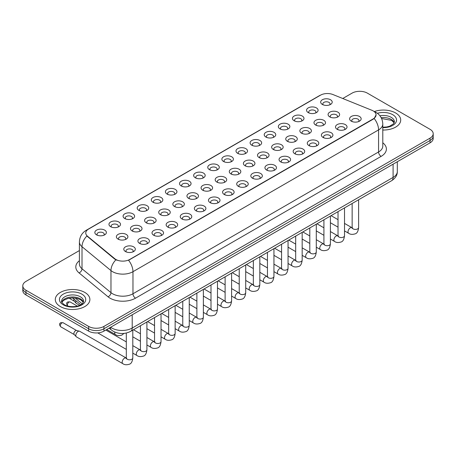 <?xml version="1.0" encoding="UTF-8"?>
<svg xmlns="http://www.w3.org/2000/svg" width="456" height="456" viewBox="0 0 456 456"><rect width="100%" height="100%" fill="white"/><g stroke="black" fill="none" stroke-linecap="round" stroke-linejoin="round"><path stroke-width="0.68" d="M308.25 112.603L308.25 112.603A5.763 3.329 180 0 1 308.256 107.895A5.763 3.329 180 0 1 316.407 107.895A5.763 3.329 180 0 1 316.407 112.603A5.763 3.329 180 0 1 308.25 112.603M315.461 113.048A3.602 2.08 0 0 0 315.934 112.016A3.602 2.08 0 0 0 314.879 110.546A3.602 2.08 0 0 0 310.952 110.095A3.602 2.08 0 0 0 308.729 112.016A3.602 2.08 0 0 0 309.197 113.048M294.137 120.754L294.137 120.754A5.763 3.329 180 0 1 294.137 116.046A5.763 3.329 180 0 1 302.294 116.046A5.763 3.329 180 0 1 302.294 120.754A5.763 3.329 180 0 1 294.137 120.754M301.348 121.193A3.602 2.08 0 0 0 301.821 120.167A3.602 2.08 0 0 0 300.76 118.697A3.602 2.08 0 0 0 296.839 118.241A3.602 2.08 0 0 0 294.61 120.167A3.602 2.08 0 0 0 295.083 121.193M280.024 128.9L280.024 128.9A5.763 3.329 180 0 1 280.024 124.197A5.763 3.329 180 0 1 288.175 124.197A5.763 3.329 180 0 1 288.175 128.9A5.763 3.329 180 0 1 280.024 128.9M287.229 129.344A3.602 2.08 0 0 0 287.702 128.313A3.602 2.08 0 0 0 286.647 126.842A3.602 2.08 0 0 0 282.72 126.392A3.602 2.08 0 0 0 280.497 128.313A3.602 2.08 0 0 0 280.97 129.344M265.911 137.051L265.911 137.051A5.763 3.329 180 0 1 265.911 132.343A5.763 3.329 180 0 1 274.062 132.343A5.763 3.329 180 0 1 274.062 137.051A5.763 3.329 180 0 1 265.911 137.051M273.115 137.495A3.602 2.08 0 0 0 273.589 136.464A3.602 2.08 0 0 0 272.534 134.993A3.602 2.08 0 0 0 268.607 134.543A3.602 2.08 0 0 0 266.384 136.464A3.602 2.08 0 0 0 266.857 137.495M251.797 145.202L251.797 145.202A5.763 3.329 180 0 1 251.797 140.494A5.763 3.329 180 0 1 259.948 140.494A5.763 3.329 180 0 1 259.948 145.202A5.763 3.329 180 0 1 251.797 145.202M259.002 145.641A3.602 2.08 0 0 0 259.475 144.609A3.602 2.08 0 0 0 258.421 143.138A3.602 2.08 0 0 0 254.494 142.688A3.602 2.08 0 0 0 252.271 144.609A3.602 2.08 0 0 0 252.744 145.641M237.679 153.347L237.679 153.347A5.763 3.329 180 0 1 237.679 148.645A5.763 3.329 180 0 1 245.835 148.645A5.763 3.329 180 0 1 245.835 153.347A5.763 3.329 180 0 1 237.679 153.347M244.889 153.792A3.602 2.08 0 0 0 245.362 152.76A3.602 2.08 0 0 0 244.308 151.289A3.602 2.08 0 0 0 240.38 150.839A3.602 2.08 0 0 0 238.157 152.76A3.602 2.08 0 0 0 238.625 153.792M223.565 161.498L223.565 161.498A5.763 3.329 180 0 1 223.565 156.79A5.763 3.329 180 0 1 231.722 156.79A5.763 3.329 180 0 1 231.722 161.498A5.763 3.329 180 0 1 223.565 161.498M230.776 161.937A3.602 2.08 0 0 0 231.249 160.911A3.602 2.08 0 0 0 230.189 159.44A3.602 2.08 0 0 0 226.267 158.99A3.602 2.08 0 0 0 224.038 160.911A3.602 2.08 0 0 0 224.512 161.937M209.452 169.649L209.452 169.649A5.763 3.329 180 0 1 209.452 164.941A5.763 3.329 180 0 1 217.603 164.941A5.763 3.329 180 0 1 217.603 169.649A5.763 3.329 180 0 1 209.452 169.649M216.657 170.088A3.602 2.08 0 0 0 217.13 169.056A3.602 2.08 0 0 0 216.076 167.586A3.602 2.08 0 0 0 212.148 167.135A3.602 2.08 0 0 0 209.925 169.056A3.602 2.08 0 0 0 210.398 170.088M195.339 177.794L195.339 177.794A5.763 3.329 180 0 1 195.339 173.086A5.763 3.329 180 0 1 203.49 173.086A5.763 3.329 180 0 1 203.49 177.794A5.763 3.329 180 0 1 195.339 177.794M202.544 178.239A3.602 2.08 0 0 0 203.017 177.207A3.602 2.08 0 0 0 201.962 175.737A3.602 2.08 0 0 0 198.035 175.286A3.602 2.08 0 0 0 195.812 177.207A3.602 2.08 0 0 0 196.285 178.239M181.226 185.945L181.226 185.945A5.763 3.329 180 0 1 181.226 181.237A5.763 3.329 180 0 1 189.377 181.237A5.763 3.329 180 0 1 189.377 185.945A5.763 3.329 180 0 1 181.226 185.945M188.431 186.384A3.602 2.08 0 0 0 188.904 185.358A3.602 2.08 0 0 0 187.849 183.888A3.602 2.08 0 0 0 183.922 183.432A3.602 2.08 0 0 0 181.699 185.358A3.602 2.08 0 0 0 182.172 186.384M167.107 194.091L167.107 194.091A5.763 3.329 180 0 1 167.107 189.388A5.763 3.329 180 0 1 175.264 189.388A5.763 3.329 180 0 1 175.264 194.091A5.763 3.329 180 0 1 167.107 194.091M174.317 194.535A3.602 2.08 0 0 0 174.79 193.504A3.602 2.08 0 0 0 173.736 192.033A3.602 2.08 0 0 0 169.809 191.583A3.602 2.08 0 0 0 167.586 193.504A3.602 2.08 0 0 0 168.053 194.535M152.994 202.242L152.994 202.242A5.763 3.329 180 0 1 152.994 197.534A5.763 3.329 180 0 1 161.15 197.534A5.763 3.329 180 0 1 161.15 202.242A5.763 3.329 180 0 1 152.994 202.242M160.204 202.681A3.602 2.08 0 0 0 160.677 201.655A3.602 2.08 0 0 0 159.617 200.184A3.602 2.08 0 0 0 155.695 199.734A3.602 2.08 0 0 0 153.467 201.655A3.602 2.08 0 0 0 153.94 202.681M138.88 210.393L138.88 210.393A5.763 3.329 180 0 1 138.88 205.684A5.763 3.329 180 0 1 147.031 205.684A5.763 3.329 180 0 1 147.031 210.393A5.763 3.329 180 0 1 138.88 210.393M146.085 210.832A3.602 2.08 0 0 0 146.558 209.8A3.602 2.08 0 0 0 145.504 208.329A3.602 2.08 0 0 0 141.577 207.879A3.602 2.08 0 0 0 139.354 209.8A3.602 2.08 0 0 0 139.827 210.832M124.767 218.538L124.767 218.538A5.763 3.329 180 0 1 124.767 213.835A5.763 3.329 180 0 1 132.918 213.835A5.763 3.329 180 0 1 132.918 218.538A5.763 3.329 180 0 1 124.767 218.538M131.972 218.983A3.602 2.08 0 0 0 132.445 217.951A3.602 2.08 0 0 0 131.391 216.48A3.602 2.08 0 0 0 127.463 216.03A3.602 2.08 0 0 0 125.24 217.951A3.602 2.08 0 0 0 125.713 218.983M110.654 226.689L110.654 226.689A5.763 3.329 180 0 1 110.654 221.981A5.763 3.329 180 0 1 118.805 221.981A5.763 3.329 180 0 1 118.805 226.689A5.763 3.329 180 0 1 110.654 226.689M117.859 227.128A3.602 2.08 0 0 0 118.332 226.102A3.602 2.08 0 0 0 117.277 224.631A3.602 2.08 0 0 0 113.35 224.181A3.602 2.08 0 0 0 111.127 226.102A3.602 2.08 0 0 0 111.6 227.128M96.535 234.84L96.535 234.84A5.763 3.329 180 0 1 96.535 230.132A5.763 3.329 180 0 1 104.692 230.132A5.763 3.329 180 0 1 104.692 234.84A5.763 3.329 180 0 1 96.535 234.84M103.746 235.279A3.602 2.08 0 0 0 104.219 234.247A3.602 2.08 0 0 0 103.164 232.777A3.602 2.08 0 0 0 99.237 232.326A3.602 2.08 0 0 0 97.008 234.247A3.602 2.08 0 0 0 97.481 235.279M322.369 104.458L322.369 104.458A5.763 3.329 180 0 1 322.369 99.75A5.763 3.329 180 0 1 330.52 99.75A5.763 3.329 180 0 1 330.52 104.458A5.763 3.329 180 0 1 322.369 104.458M329.574 104.897A3.602 2.08 0 0 0 330.047 103.865A3.602 2.08 0 0 0 328.993 102.395A3.602 2.08 0 0 0 325.065 101.944A3.602 2.08 0 0 0 322.842 103.865A3.602 2.08 0 0 0 323.315 104.897M315.666 125.035L315.666 125.035A5.763 3.329 180 0 1 315.666 120.327A5.763 3.329 180 0 1 323.817 120.327A5.763 3.329 180 0 1 323.817 125.035A5.763 3.329 180 0 1 315.666 125.035M322.877 125.474A3.602 2.08 0 0 0 323.344 124.448A3.602 2.08 0 0 0 322.289 122.977A3.602 2.08 0 0 0 318.362 122.521A3.602 2.08 0 0 0 316.139 124.448A3.602 2.08 0 0 0 316.612 125.474M301.553 133.18L301.553 133.18A5.763 3.329 180 0 1 301.553 128.478A5.763 3.329 180 0 1 309.704 128.478A5.763 3.329 180 0 1 309.704 133.18A5.763 3.329 180 0 1 301.553 133.18M308.758 133.625A3.602 2.08 0 0 0 309.231 132.593A3.602 2.08 0 0 0 308.176 131.123A3.602 2.08 0 0 0 304.249 130.672A3.602 2.08 0 0 0 302.026 132.593A3.602 2.08 0 0 0 302.499 133.625M287.44 141.331L287.44 141.331A5.763 3.329 180 0 1 287.44 136.623A5.763 3.329 180 0 1 295.591 136.623A5.763 3.329 180 0 1 295.591 141.331A5.763 3.329 180 0 1 287.44 141.331M294.644 141.77A3.602 2.08 0 0 0 295.117 140.744A3.602 2.08 0 0 0 294.063 139.274A3.602 2.08 0 0 0 290.136 138.823A3.602 2.08 0 0 0 287.913 140.744A3.602 2.08 0 0 0 288.386 141.77M273.326 149.482L273.326 149.482A5.763 3.329 180 0 1 273.326 144.774A5.763 3.329 180 0 1 281.477 144.774A5.763 3.329 180 0 1 281.477 149.482A5.763 3.329 180 0 1 273.326 149.482M280.531 149.921A3.602 2.08 0 0 0 281.004 148.89A3.602 2.08 0 0 0 279.95 147.419A3.602 2.08 0 0 0 276.022 146.969A3.602 2.08 0 0 0 273.799 148.89A3.602 2.08 0 0 0 274.267 149.921M259.207 157.628L259.207 157.628A5.763 3.329 180 0 1 259.207 152.92A5.763 3.329 180 0 1 267.364 152.925A5.763 3.329 180 0 1 267.364 157.628A5.763 3.329 180 0 1 259.207 157.628M266.418 158.072A3.602 2.08 0 0 0 266.891 157.041A3.602 2.08 0 0 0 265.831 155.57A3.602 2.08 0 0 0 261.909 155.12A3.602 2.08 0 0 0 259.681 157.041A3.602 2.08 0 0 0 260.154 158.072M245.094 165.779L245.094 165.779A5.763 3.329 180 0 1 245.094 161.071A5.763 3.329 180 0 1 253.245 161.071A5.763 3.329 180 0 1 253.245 165.779A5.763 3.329 180 0 1 245.094 165.779M252.305 166.218A3.602 2.08 0 0 0 252.772 165.192A3.602 2.08 0 0 0 251.718 163.721A3.602 2.08 0 0 0 247.79 163.271A3.602 2.08 0 0 0 245.567 165.192A3.602 2.08 0 0 0 246.04 166.218M230.981 173.93L230.981 173.93A5.763 3.329 180 0 1 230.981 169.222A5.763 3.329 180 0 1 239.132 169.222A5.763 3.329 180 0 1 239.132 173.93A5.763 3.329 180 0 1 230.981 173.93M238.186 174.369A3.602 2.08 0 0 0 238.659 173.337A3.602 2.08 0 0 0 237.605 171.866A3.602 2.08 0 0 0 233.677 171.416A3.602 2.08 0 0 0 231.454 173.337A3.602 2.08 0 0 0 231.927 174.369M216.868 182.075L216.868 182.075A5.763 3.329 180 0 1 216.868 177.367A5.763 3.329 180 0 1 225.019 177.367A5.763 3.329 180 0 1 225.019 182.075A5.763 3.329 180 0 1 216.868 182.075M224.073 182.52A3.602 2.08 0 0 0 224.546 181.488A3.602 2.08 0 0 0 223.491 180.017A3.602 2.08 0 0 0 219.564 179.567A3.602 2.08 0 0 0 217.341 181.488A3.602 2.08 0 0 0 217.814 182.52M202.755 190.226L202.755 190.226A5.763 3.329 180 0 1 202.755 185.518A5.763 3.329 180 0 1 210.906 185.518A5.763 3.329 180 0 1 210.906 190.226A5.763 3.329 180 0 1 202.755 190.226M209.959 190.665A3.602 2.08 0 0 0 210.433 189.639A3.602 2.08 0 0 0 209.378 188.163A3.602 2.08 0 0 0 205.451 187.712A3.602 2.08 0 0 0 203.228 189.639A3.602 2.08 0 0 0 203.695 190.665M188.636 198.371L188.636 198.371A5.763 3.329 180 0 1 188.636 193.669A5.763 3.329 180 0 1 196.792 193.669A5.763 3.329 180 0 1 196.792 198.371A5.763 3.329 180 0 1 188.636 198.371M195.846 198.816A3.602 2.08 0 0 0 196.319 197.784A3.602 2.08 0 0 0 195.259 196.314A3.602 2.08 0 0 0 191.338 195.863A3.602 2.08 0 0 0 189.109 197.784A3.602 2.08 0 0 0 189.582 198.816M174.523 206.522L174.523 206.522A5.763 3.329 180 0 1 174.523 201.814A5.763 3.329 180 0 1 182.674 201.814A5.763 3.329 180 0 1 182.674 206.522A5.763 3.329 180 0 1 174.523 206.522M181.733 206.961A3.602 2.08 0 0 0 182.2 205.935A3.602 2.08 0 0 0 181.146 204.465A3.602 2.08 0 0 0 177.219 204.014A3.602 2.08 0 0 0 174.996 205.935A3.602 2.08 0 0 0 175.469 206.961M160.409 214.673L160.409 214.673A5.763 3.329 180 0 1 160.409 209.965A5.763 3.329 180 0 1 168.56 209.965A5.763 3.329 180 0 1 168.56 214.673A5.763 3.329 180 0 1 160.409 214.673M167.614 215.112A3.602 2.08 0 0 0 168.087 214.081A3.602 2.08 0 0 0 167.033 212.61A3.602 2.08 0 0 0 163.105 212.16A3.602 2.08 0 0 0 160.882 214.081A3.602 2.08 0 0 0 161.356 215.112M146.296 222.819L146.296 222.819A5.763 3.329 180 0 1 146.296 218.11A5.763 3.329 180 0 1 154.447 218.11A5.763 3.329 180 0 1 154.447 222.819A5.763 3.329 180 0 1 146.296 222.819M153.501 223.263A3.602 2.08 0 0 0 153.974 222.232A3.602 2.08 0 0 0 152.92 220.761A3.602 2.08 0 0 0 148.992 220.311A3.602 2.08 0 0 0 146.769 222.232A3.602 2.08 0 0 0 147.242 223.263M132.183 230.97L132.183 230.97A5.763 3.329 180 0 1 132.183 226.261A5.763 3.329 180 0 1 140.334 226.261A5.763 3.329 180 0 1 140.334 230.97A5.763 3.329 180 0 1 132.183 230.97M139.388 231.409A3.602 2.08 0 0 0 139.861 230.383A3.602 2.08 0 0 0 138.806 228.912A3.602 2.08 0 0 0 134.879 228.462A3.602 2.08 0 0 0 132.656 230.383A3.602 2.08 0 0 0 133.124 231.409M118.064 239.121L118.064 239.121A5.763 3.329 180 0 1 118.064 234.412A5.763 3.329 180 0 1 126.221 234.412A5.763 3.329 180 0 1 126.221 239.121A5.763 3.329 180 0 1 118.064 239.121M125.275 239.56A3.602 2.08 0 0 0 125.748 238.528A3.602 2.08 0 0 0 124.687 237.057A3.602 2.08 0 0 0 120.766 236.607A3.602 2.08 0 0 0 118.537 238.528A3.602 2.08 0 0 0 119.01 239.56M329.779 116.884L329.779 116.884A5.763 3.329 180 0 1 329.779 112.176A5.763 3.329 180 0 1 337.936 112.176A5.763 3.329 180 0 1 337.936 116.884A5.763 3.329 180 0 1 329.779 116.884M336.99 117.329A3.602 2.08 0 0 0 337.463 116.297A3.602 2.08 0 0 0 336.403 114.826A3.602 2.08 0 0 0 332.481 114.376A3.602 2.08 0 0 0 330.252 116.297A3.602 2.08 0 0 0 330.725 117.329M337.195 129.316L337.195 129.316A5.763 3.329 180 0 1 337.195 124.608A5.763 3.329 180 0 1 345.346 124.608A5.763 3.329 180 0 1 345.346 129.316A5.763 3.329 180 0 1 337.195 129.316M344.4 129.755A3.602 2.08 0 0 0 344.873 128.729A3.602 2.08 0 0 0 343.818 127.252A3.602 2.08 0 0 0 339.891 126.802A3.602 2.08 0 0 0 337.668 128.729A3.602 2.08 0 0 0 338.141 129.755M323.082 137.461L323.082 137.461A5.763 3.329 180 0 1 323.082 132.759A5.763 3.329 180 0 1 331.233 132.759A5.763 3.329 180 0 1 331.233 137.461A5.763 3.329 180 0 1 323.082 137.461M330.286 137.906A3.602 2.08 0 0 0 330.76 136.874A3.602 2.08 0 0 0 329.705 135.404A3.602 2.08 0 0 0 325.778 134.953A3.602 2.08 0 0 0 323.555 136.874A3.602 2.08 0 0 0 324.028 137.906M308.968 145.612L308.968 145.612A5.763 3.329 180 0 1 308.968 140.904A5.763 3.329 180 0 1 317.119 140.904A5.763 3.329 180 0 1 317.119 145.612A5.763 3.329 180 0 1 308.968 145.612M316.173 146.051A3.602 2.08 0 0 0 316.646 145.025A3.602 2.08 0 0 0 315.592 143.554A3.602 2.08 0 0 0 311.665 143.104A3.602 2.08 0 0 0 309.442 145.025A3.602 2.08 0 0 0 309.915 146.051M294.85 153.763L294.85 153.763A5.763 3.329 180 0 1 294.85 149.055A5.763 3.329 180 0 1 303.006 149.055A5.763 3.329 180 0 1 303.006 153.763A5.763 3.329 180 0 1 294.85 153.763M302.06 154.202A3.602 2.08 0 0 0 302.533 153.17A3.602 2.08 0 0 0 301.479 151.7A3.602 2.08 0 0 0 297.551 151.25A3.602 2.08 0 0 0 295.323 153.17A3.602 2.08 0 0 0 295.796 154.202M280.736 161.909L280.736 161.909A5.763 3.329 180 0 1 280.736 157.2A5.763 3.329 180 0 1 288.893 157.2A5.763 3.329 180 0 1 288.893 161.909A5.763 3.329 180 0 1 280.736 161.909M287.947 162.353A3.602 2.08 0 0 0 288.414 161.321A3.602 2.08 0 0 0 287.36 159.851A3.602 2.08 0 0 0 283.432 159.4A3.602 2.08 0 0 0 281.209 161.321A3.602 2.08 0 0 0 281.683 162.353M266.623 170.059L266.623 170.059A5.763 3.329 180 0 1 266.623 165.351A5.763 3.329 180 0 1 274.774 165.351A5.763 3.329 180 0 1 274.774 170.059A5.763 3.329 180 0 1 266.623 170.059M273.828 170.498A3.602 2.08 0 0 0 274.301 169.472A3.602 2.08 0 0 0 273.247 168.002A3.602 2.08 0 0 0 269.319 167.546A3.602 2.08 0 0 0 267.096 169.472A3.602 2.08 0 0 0 267.569 170.498M252.51 178.205L252.51 178.205A5.763 3.329 180 0 1 252.51 173.502A5.763 3.329 180 0 1 260.661 173.502A5.763 3.329 180 0 1 260.661 178.205A5.763 3.329 180 0 1 252.51 178.205M259.715 178.649A3.602 2.08 0 0 0 260.188 177.618A3.602 2.08 0 0 0 259.133 176.147A3.602 2.08 0 0 0 255.206 175.697A3.602 2.08 0 0 0 252.983 177.618A3.602 2.08 0 0 0 253.456 178.649M238.397 186.356L238.397 186.356A5.763 3.329 180 0 1 238.397 181.648A5.763 3.329 180 0 1 246.548 181.648A5.763 3.329 180 0 1 246.548 186.356A5.763 3.329 180 0 1 238.397 186.356M245.602 186.8A3.602 2.08 0 0 0 246.075 185.769A3.602 2.08 0 0 0 245.02 184.298A3.602 2.08 0 0 0 241.093 183.848A3.602 2.08 0 0 0 238.87 185.769A3.602 2.08 0 0 0 239.343 186.8M224.278 194.507L224.278 194.507A5.763 3.329 180 0 1 224.278 189.799A5.763 3.329 180 0 1 232.435 189.799A5.763 3.329 180 0 1 232.435 194.507A5.763 3.329 180 0 1 224.278 194.507M231.488 194.946A3.602 2.08 0 0 0 231.961 193.914A3.602 2.08 0 0 0 230.907 192.443A3.602 2.08 0 0 0 226.98 191.993A3.602 2.08 0 0 0 224.751 193.914A3.602 2.08 0 0 0 225.224 194.946M210.165 202.652L210.165 202.652A5.763 3.329 180 0 1 210.165 197.95A5.763 3.329 180 0 1 218.321 197.95A5.763 3.329 180 0 1 218.321 202.652A5.763 3.329 180 0 1 210.165 202.652M217.375 203.097A3.602 2.08 0 0 0 217.843 202.065A3.602 2.08 0 0 0 216.788 200.594A3.602 2.08 0 0 0 212.861 200.144A3.602 2.08 0 0 0 210.638 202.065A3.602 2.08 0 0 0 211.111 203.097M196.051 210.803L196.051 210.803A5.763 3.329 180 0 1 196.051 206.095A5.763 3.329 180 0 1 204.202 206.095A5.763 3.329 180 0 1 204.202 210.803A5.763 3.329 180 0 1 196.051 210.803M203.256 211.242A3.602 2.08 0 0 0 203.729 210.216A3.602 2.08 0 0 0 202.675 208.745A3.602 2.08 0 0 0 198.748 208.295A3.602 2.08 0 0 0 196.525 210.216A3.602 2.08 0 0 0 196.998 211.242M181.938 218.954L181.938 218.954A5.763 3.329 180 0 1 181.938 214.246A5.763 3.329 180 0 1 190.089 214.246A5.763 3.329 180 0 1 190.089 218.954A5.763 3.329 180 0 1 181.938 218.954M189.143 219.393A3.602 2.08 0 0 0 189.616 218.361A3.602 2.08 0 0 0 188.562 216.891A3.602 2.08 0 0 0 184.634 216.44A3.602 2.08 0 0 0 182.411 218.361A3.602 2.08 0 0 0 182.885 219.393M167.825 227.099L167.825 227.099A5.763 3.329 180 0 1 167.825 222.391A5.763 3.329 180 0 1 175.976 222.391A5.763 3.329 180 0 1 175.976 227.099A5.763 3.329 180 0 1 167.825 227.099M175.03 227.544A3.602 2.08 0 0 0 175.503 226.512A3.602 2.08 0 0 0 174.448 225.042A3.602 2.08 0 0 0 170.521 224.591A3.602 2.08 0 0 0 168.298 226.512A3.602 2.08 0 0 0 168.771 227.544M153.706 235.25L153.706 235.25A5.763 3.329 180 0 1 153.706 230.542A5.763 3.329 180 0 1 161.863 230.542A5.763 3.329 180 0 1 161.863 235.25A5.763 3.329 180 0 1 153.706 235.25M160.917 235.689A3.602 2.08 0 0 0 161.39 234.663A3.602 2.08 0 0 0 160.335 233.193A3.602 2.08 0 0 0 156.408 232.737A3.602 2.08 0 0 0 154.179 234.663A3.602 2.08 0 0 0 154.652 235.689M139.593 243.396L139.593 243.396A5.763 3.329 180 0 1 139.593 238.693A5.763 3.329 180 0 1 147.75 238.693A5.763 3.329 180 0 1 147.75 243.396A5.763 3.329 180 0 1 139.593 243.396M146.803 243.84A3.602 2.08 0 0 0 147.271 242.809A3.602 2.08 0 0 0 146.216 241.338A3.602 2.08 0 0 0 142.289 240.888A3.602 2.08 0 0 0 140.066 242.809A3.602 2.08 0 0 0 140.539 243.84M125.48 251.547L125.48 251.547A5.763 3.329 180 0 1 125.48 246.838A5.763 3.329 180 0 1 133.631 246.838A5.763 3.329 180 0 1 133.631 251.547A5.763 3.329 180 0 1 125.48 251.547M132.685 251.986A3.602 2.08 0 0 0 133.158 250.96A3.602 2.08 0 0 0 132.103 249.489A3.602 2.08 0 0 0 128.176 249.039A3.602 2.08 0 0 0 125.953 250.96A3.602 2.08 0 0 0 126.426 251.986M351.308 121.165L351.308 121.165A5.763 3.329 180 0 1 351.308 116.457A5.763 3.329 180 0 1 359.465 116.457A5.763 3.329 180 0 1 359.465 121.165A5.763 3.329 180 0 1 351.308 121.165M358.519 121.609A3.602 2.08 0 0 0 358.992 120.578A3.602 2.08 0 0 0 357.931 119.107A3.602 2.08 0 0 0 354.01 118.657A3.602 2.08 0 0 0 351.781 120.578A3.602 2.08 0 0 0 352.254 121.609M371.919 110.301A9.73 5.614 180 0 1 373.219 110.928A9.73 5.614 180 0 1 376.069 114.901A9.73 5.614 180 0 1 373.219 118.873L129.658 259.492A9.73 5.614 180 0 1 114.809 258.74L87.529 236.248A9.73 5.614 180 0 1 85.768 233.027A9.73 5.614 180 0 1 88.618 229.054L320.5 95.179A9.73 5.614 180 0 1 332.96 94.546L371.919 110.301M395.643 112.985A17.294 9.986 0 0 0 374.325 111.555A17.294 9.986 0 0 1 395.643 112.985A17.294 9.986 0 0 1 400.704 120.048A17.294 9.986 0 0 0 395.643 112.985M84.816 292.438A17.294 9.986 0 0 0 65.972 290.272A17.294 9.986 0 0 0 55.296 299.501A17.294 9.986 0 0 0 60.357 306.557A17.294 9.986 0 0 0 79.207 308.723A17.294 9.986 0 0 0 89.883 299.501A17.294 9.986 0 0 0 84.816 292.438A17.294 9.986 0 0 0 65.972 290.272A17.294 9.986 0 0 0 55.296 299.501A17.294 9.986 0 0 0 60.357 306.557A17.294 9.986 0 0 0 79.207 308.723A17.294 9.986 0 0 0 89.883 299.501A17.294 9.986 0 0 0 84.816 292.438M376.069 114.901L374.165 118.474L373.219 119.158L128.564 260.273A12.608 7.279 60 0 1 132.97 271.696A14.41 8.322 180 0 1 112.586 271.696A14.41 8.322 180 0 1 110.973 270.59L82.012 246.707A14.41 8.322 180 0 1 79.407 241.936L79.407 264.001A14.41 8.322 0 0 0 82.012 268.772L110.973 292.649A14.41 8.322 0 0 0 112.586 293.761A14.41 8.322 0 0 0 132.97 293.761L378.571 151.968A14.41 8.322 0 0 0 382.789 146.085L382.789 124.021A14.41 8.322 180 0 1 378.571 129.903A12.608 7.279 -120 0 0 374.165 118.474M79.407 250.555L25.963 281.409A10.807 6.241 0 0 0 22.8 285.821L22.8 290.529A10.807 6.241 0 0 0 25.963 294.941L88.641 331.124L88.641 328.77A10.807 6.241 0 0 0 103.928 328.77L430.036 140.494A10.807 6.241 0 0 0 433.2 136.082A10.807 6.241 0 0 1 430.036 140.494L103.928 328.77A10.807 6.241 0 0 1 88.641 328.77L25.963 292.587L88.641 328.77L88.641 326.416A10.807 6.241 0 0 0 103.928 326.416L430.036 138.139A10.807 6.241 0 0 0 433.2 133.728A10.807 6.241 0 0 0 430.036 129.316L367.359 93.132A10.807 6.241 0 0 0 352.072 93.132L342.758 98.507M22.8 288.175A10.807 6.241 0 0 0 25.963 292.587A10.807 6.241 0 0 1 22.8 288.175M116.998 260.273L114.809 259.168L86.874 236.008A12.608 8.436 129.5 0 0 82.012 246.707L82.012 268.772A3.602 2.411 -50.5 0 1 79.065 272.91A18.018 10.402 180 0 1 79.407 260.701M382.789 130.028A17.294 9.986 0 0 0 400.704 120.048A17.294 9.986 0 0 1 382.789 130.028M22.8 285.821A10.807 6.241 0 0 0 25.963 290.233L88.641 326.416M88.641 331.124A10.807 6.241 0 0 0 103.928 331.124L430.036 142.848A10.807 6.241 0 0 0 433.2 138.436L433.2 133.728M79.669 305.332L76.42 303.457A3.243 1.87 -60 0 1 76.158 303.246A3.243 1.87 -60 0 1 75.747 301.969A3.243 1.87 -60 0 1 75.953 300.766M74.322 301.205A2.343 1.351 -60 0 1 74.134 301.051A2.343 1.351 -60 0 1 73.838 300.133A2.343 1.351 -60 0 1 74.014 299.17M132.799 330.133L132.799 357.926C132.354 361.688 131.185 363.791 129.299 364.236C126.62 365.062 124.471 364.88 122.841 363.677L76.471 336.904A3.243 1.87 -60 0 1 76.209 336.693A3.243 1.87 -60 0 1 75.799 335.422A3.243 1.87 -60 0 1 78.09 331.449A3.243 1.87 -60 0 1 79.401 331.164A3.243 1.87 -60 0 1 79.714 331.29L126.739 358.319M74.374 334.653A2.343 1.351 -60 0 1 74.185 334.505A2.343 1.351 -60 0 1 73.889 333.581A2.343 1.351 -60 0 1 75.542 330.714A2.343 1.351 -60 0 1 76.488 330.509L79.401 331.164M129.658 259.492L129.658 259.777M114.809 258.74L114.809 259.168M87.529 236.248L87.529 236.675M373.219 118.873L373.219 119.158M135.517 298.173A3.602 2.08 60 0 1 132.97 293.761L132.97 271.696L378.571 129.903L378.571 151.968A3.602 2.08 60 0 0 381.119 156.38L135.517 298.173A18.018 10.402 180 0 1 110.038 298.173A18.018 10.402 180 0 1 108.021 296.788L79.065 272.91M382.789 124.021C382.55 118.839 380.27 114.952 375.961 112.364L374.137 111.475A12.608 5.905 112 0 0 373.971 111.412M87.546 229.79A12.608 7.279 -120 0 0 86.241 230.28C81.932 232.868 79.652 236.755 79.407 241.936M86.241 230.28L319.445 95.646A12.608 7.279 60 0 1 320.397 95.236M115.887 259.834A12.608 8.436 129.5 0 0 110.973 270.59L110.973 292.649A3.602 2.411 -50.5 0 1 108.021 296.788M382.789 142.785A18.018 10.402 180 0 1 381.119 156.38M103.928 326.416L103.928 331.124M430.036 138.139L430.036 142.848M25.963 290.233L25.963 294.941M110.631 327.254A14.41 8.322 0 0 0 111.823 328.035A14.41 8.322 0 0 0 132.206 328.035L393.095 177.412A14.41 8.322 0 0 0 397.313 171.53C397.421 175.104 395.512 178.165 391.601 180.713L130.712 331.335A7.205 4.161 60 0 0 132.206 328.035L132.206 314.8M393.095 164.177L393.095 177.412A7.205 4.161 60 0 1 391.601 180.713M110.238 327.482A7.205 4.822 129.5 0 0 111.526 330.098L109.126 328.12M75.211 298.064L82.16 303.799M358.627 199.751L358.627 227.544A3.243 1.87 180 0 1 357.532 228.946A3.243 1.87 180 0 1 353.092 228.866A3.243 1.87 180 0 1 352.146 227.544L352.038 228.245L352.328 228.006M358.627 227.544C358.182 231.312 357.019 233.415 355.133 233.854C352.454 234.68 350.299 234.498 348.669 233.295A3.243 1.87 -60 0 1 348.173 230.696A3.243 1.87 -60 0 1 350.288 227.84A3.243 1.87 -60 0 1 350.436 227.761A3.243 1.87 -60 0 1 351.912 227.675L352.568 227.937M344.514 207.896L344.514 235.695A3.243 1.87 180 0 1 343.414 237.097A3.243 1.87 180 0 1 338.979 237.017A3.243 1.87 180 0 1 338.027 235.695L337.924 236.39L338.215 236.151M344.514 235.695C344.069 239.457 342.906 241.56 341.014 242.005C338.335 242.831 336.186 242.643 334.556 241.441A3.243 1.87 -60 0 1 334.06 238.841A3.243 1.87 -60 0 1 336.175 235.986A3.243 1.87 -60 0 1 336.323 235.906A3.243 1.87 -60 0 1 337.799 235.826L338.455 236.088M330.4 216.047L330.4 243.84A3.243 1.87 180 0 1 329.3 245.248A3.243 1.87 180 0 1 324.866 245.163A3.243 1.87 180 0 1 323.914 243.84L323.811 244.541L324.102 244.302M330.4 243.84C329.956 247.608 328.787 249.711 326.901 250.15C324.222 250.982 322.067 250.794 320.443 249.592A3.243 1.87 -60 0 1 319.941 246.992A3.243 1.87 -60 0 1 322.061 244.137A3.243 1.87 -60 0 1 322.204 244.057A3.243 1.87 -60 0 1 323.686 243.977L324.341 244.234M316.287 224.192L316.287 251.991A3.243 1.87 180 0 1 315.187 253.393A3.243 1.87 180 0 1 310.753 253.314A3.243 1.87 180 0 1 309.801 251.991L309.698 252.692L309.989 252.453M316.287 251.991C315.843 255.753 314.674 257.857 312.787 258.301C310.108 259.128 307.954 258.94 306.324 257.743A3.243 1.87 -60 0 1 305.828 255.143A3.243 1.87 -60 0 1 307.948 252.282A3.243 1.87 -60 0 1 308.091 252.208A3.243 1.87 -60 0 1 309.567 252.122L310.228 252.385M302.168 232.343L302.168 260.137A3.243 1.87 180 0 1 301.074 261.544A3.243 1.87 180 0 1 296.634 261.465A3.243 1.87 180 0 1 295.688 260.137L295.579 260.838L295.87 260.598M302.168 260.137C301.729 263.904 300.561 266.008 298.674 266.446C295.995 267.279 293.841 267.091 292.21 265.888A3.243 1.87 -60 0 1 291.715 263.289A3.243 1.87 -60 0 1 293.835 260.433A3.243 1.87 -60 0 1 293.977 260.353A3.243 1.87 -60 0 1 295.454 260.273L296.115 260.53M394.212 122.721A10.984 6.338 0 0 0 391.174 119.386A10.984 6.338 0 0 0 381.165 117.665M382.789 127.23L386.768 126.962L389.749 126.175L393.494 123.838L394.394 121.815A10.984 6.338 0 0 0 391.174 117.329A10.984 6.338 0 0 0 379.933 115.801M382.789 127.629A13.144 7.587 0 0 0 395.432 123.114A13.144 7.587 0 0 0 392.707 114.684A13.144 7.587 0 0 0 377.386 113.305M83.385 302.168A10.984 6.338 0 0 0 80.353 298.84A10.984 6.338 0 0 0 69.329 297.266A10.984 6.338 0 0 0 61.788 302.168M80.353 296.782A10.984 6.338 0 0 0 68.389 295.408A10.984 6.338 0 0 0 61.606 301.262C61.03 301.604 61.953 302.767 64.376 304.756C70.019 308.056 82.576 307.139 83.573 301.262A10.984 6.338 0 0 0 80.353 296.782M63.293 304.864A13.144 7.587 0 0 0 81.88 304.864A13.144 7.587 0 0 0 81.88 294.131A13.144 7.587 0 0 0 63.293 294.131A13.144 7.587 0 0 0 63.293 304.864M288.055 240.494L288.055 268.288A3.243 1.87 180 0 1 286.961 269.69A3.243 1.87 180 0 1 282.52 269.61A3.243 1.87 180 0 1 281.569 268.288L281.466 268.989L281.757 268.749M288.055 268.288C287.611 272.055 286.448 274.159 284.561 274.597C281.882 275.424 279.727 275.242 278.097 274.039A3.243 1.87 -60 0 1 277.601 271.44A3.243 1.87 -60 0 1 279.716 268.584A3.243 1.87 -60 0 1 279.864 268.504A3.243 1.87 -60 0 1 281.341 268.419L281.996 268.681M273.942 248.64L273.942 276.439A3.243 1.87 180 0 1 272.842 277.841A3.243 1.87 180 0 1 268.407 277.761A3.243 1.87 180 0 1 267.455 276.439L267.353 277.134L267.643 276.895M273.942 276.439C273.497 280.201 272.335 282.304 270.442 282.748C267.763 283.575 265.614 283.387 263.984 282.184A3.243 1.87 -60 0 1 263.488 279.591A3.243 1.87 -60 0 1 265.603 276.729A3.243 1.87 -60 0 1 265.751 276.655A3.243 1.87 -60 0 1 267.227 276.57L267.883 276.832M259.829 256.791L259.829 284.584A3.243 1.87 180 0 1 258.729 285.992A3.243 1.87 180 0 1 254.294 285.912A3.243 1.87 180 0 1 253.342 284.584L253.24 285.285L253.53 285.046M259.829 284.584C259.384 288.352 258.216 290.455 256.329 290.894C253.65 291.726 251.495 291.538 249.871 290.335A3.243 1.87 -60 0 1 249.369 287.736A3.243 1.87 -60 0 1 251.49 284.88A3.243 1.87 -60 0 1 251.632 284.8A3.243 1.87 -60 0 1 253.108 284.721L253.77 284.977M245.716 264.942L245.716 292.735A3.243 1.87 180 0 1 244.615 294.137A3.243 1.87 180 0 1 240.181 294.057A3.243 1.87 180 0 1 239.229 292.735L239.126 293.436L239.411 293.197M245.716 292.735C245.271 296.497 244.102 298.6 242.216 299.045C239.537 299.871 237.382 299.689 235.752 298.486A3.243 1.87 -60 0 1 235.256 295.887A3.243 1.87 -60 0 1 237.376 293.026A3.243 1.87 -60 0 1 237.519 292.952A3.243 1.87 -60 0 1 238.995 292.866L239.656 293.128M231.597 273.087L231.597 300.886A3.243 1.87 180 0 1 230.502 302.288A3.243 1.87 180 0 1 226.062 302.208A3.243 1.87 180 0 1 225.116 300.886L225.007 301.581L225.298 301.342M231.597 300.886C231.152 304.648 229.989 306.751 228.103 307.19C225.424 308.022 223.269 307.834 221.639 306.632A3.243 1.87 -60 0 1 221.143 304.032A3.243 1.87 -60 0 1 223.263 301.177A3.243 1.87 -60 0 1 223.406 301.097A3.243 1.87 -60 0 1 224.882 301.017L225.543 301.279M217.483 281.238L217.483 309.031A3.243 1.87 180 0 1 216.389 310.439A3.243 1.87 180 0 1 211.949 310.354A3.243 1.87 180 0 1 210.997 309.031L210.894 309.732L211.185 309.493M217.483 309.031C217.039 312.799 215.876 314.902 213.989 315.341C211.31 316.173 209.156 315.985 207.526 314.782A3.243 1.87 -60 0 1 207.03 312.183A3.243 1.87 -60 0 1 209.144 309.328A3.243 1.87 -60 0 1 209.293 309.248A3.243 1.87 -60 0 1 210.769 309.168L211.424 309.424M203.37 289.383L203.37 317.182A3.243 1.87 180 0 1 202.27 318.584A3.243 1.87 180 0 1 197.836 318.505A3.243 1.87 180 0 1 196.884 317.182L196.781 317.883L197.072 317.644M203.37 317.182C202.926 320.944 201.757 323.047 199.87 323.492C197.191 324.319 195.043 324.13 193.412 322.933A3.243 1.87 -60 0 1 192.916 320.334A3.243 1.87 -60 0 1 195.031 317.473A3.243 1.87 -60 0 1 195.174 317.399A3.243 1.87 -60 0 1 196.656 317.313L197.311 317.575M189.257 297.534L189.257 325.327A3.243 1.87 180 0 1 188.157 326.735A3.243 1.87 180 0 1 183.722 326.656A3.243 1.87 180 0 1 182.77 325.327L182.668 326.029L182.959 325.789M189.257 325.327C188.812 329.095 187.644 331.198 185.757 331.637C183.078 332.47 180.924 332.281 179.299 331.079A3.243 1.87 -60 0 1 178.798 328.48A3.243 1.87 -60 0 1 180.918 325.624A3.243 1.87 -60 0 1 181.06 325.544A3.243 1.87 -60 0 1 182.537 325.464L183.198 325.721M175.144 305.685L175.144 333.478A3.243 1.87 180 0 1 174.044 334.881A3.243 1.87 180 0 1 169.603 334.801A3.243 1.87 180 0 1 168.657 333.478L168.555 334.18L168.84 333.94M175.144 333.478C174.699 337.246 173.531 339.349 171.644 339.788C168.965 340.615 166.81 340.432 165.18 339.23A3.243 1.87 -60 0 1 164.684 336.631A3.243 1.87 -60 0 1 166.805 333.775A3.243 1.87 -60 0 1 166.947 333.695A3.243 1.87 -60 0 1 168.424 333.61L169.085 333.872M161.025 313.831L161.025 341.63A3.243 1.87 180 0 1 159.931 343.032A3.243 1.87 180 0 1 155.49 342.952A3.243 1.87 180 0 1 154.544 341.63L154.436 342.325L154.726 342.085M161.025 341.63C160.58 345.392 159.418 347.495 157.531 347.939C154.852 348.766 152.697 348.578 151.067 347.375A3.243 1.87 -60 0 1 150.571 344.782A3.243 1.87 -60 0 1 152.692 341.92A3.243 1.87 -60 0 1 152.834 341.846A3.243 1.87 -60 0 1 154.31 341.761L154.972 342.023M146.912 321.982L146.912 349.775A3.243 1.87 180 0 1 145.817 351.183A3.243 1.87 180 0 1 141.377 351.097A3.243 1.87 180 0 1 140.425 349.775L140.323 350.476L140.613 350.236M146.912 349.775C146.467 353.542 145.304 355.646 143.412 356.085C140.739 356.917 138.584 356.729 136.954 355.526A3.243 1.87 -60 0 1 136.458 352.927A3.243 1.87 -60 0 1 138.573 350.071A3.243 1.87 -60 0 1 138.721 349.991A3.243 1.87 -60 0 1 140.197 349.912L140.853 350.168M61.965 322.871A2.343 1.351 -60 0 1 63.139 322.757L60.796 322.757A2.343 1.351 60 0 1 61.965 322.871A2.343 1.351 -60 0 0 60.437 324.934A2.343 1.351 -60 0 0 60.796 326.815L74.271 334.596M132.799 357.926A3.243 1.87 180 0 1 131.698 359.328A3.243 1.87 180 0 1 127.264 359.248A3.243 1.87 180 0 1 126.312 357.926L126.209 358.627L126.5 358.387M122.841 363.677A3.243 1.87 -60 0 1 122.345 361.078A3.243 1.87 -60 0 1 124.459 358.216A3.243 1.87 -60 0 1 124.602 358.142A3.243 1.87 -60 0 1 126.084 358.057M69.021 302.089A2.343 1.351 -60 0 1 70.195 301.975L67.853 301.975A2.343 1.351 60 0 1 69.021 302.089A2.343 1.351 -60 0 0 67.494 304.152A2.343 1.351 -60 0 0 67.853 306.027L68.126 306.187M106.721 329.511L115.425 334.539A3.243 1.87 -60 0 1 114.878 332.116M319.445 95.646L321.754 94.569M130.712 331.335C124.915 334.248 119.113 334.248 113.316 331.335L111.526 330.098M397.313 171.53L397.313 161.737M80.797 304.762L72.475 297.899M348.669 233.295L344.514 230.896M338.027 227.151L330.4 222.745M352.146 203.49L352.146 227.544M351.912 227.675L344.514 223.406M338.027 219.661L331.084 215.654M334.556 241.441L330.4 239.041M323.914 235.302L316.287 230.896M338.027 211.641L338.027 235.695M337.799 235.826L330.4 231.557M323.914 227.812L316.971 223.799M320.443 249.592L316.287 247.192M309.801 243.447L302.168 239.041M323.914 219.792L323.914 243.84M323.686 243.977L316.287 239.702M309.801 235.957L302.852 231.95M306.324 257.743L302.168 255.343M295.688 251.598L288.055 247.192M309.801 227.937L309.801 251.991M309.567 252.122L302.168 247.853M295.688 244.108L288.739 240.101M292.21 265.888L288.055 263.488M281.569 259.743L273.942 255.343M295.688 236.088L295.688 260.137M295.454 260.273L288.055 256.004M281.569 252.259L274.626 248.246M69.112 298.195L74.22 301.142M74.134 301.051L76.158 303.246M394.155 122.841L391.624 120.378L381.598 118.526M83.334 302.294L80.803 299.831L76.939 298.372L72.578 297.899L67.933 298.446L63.595 300.333L61.845 302.294M278.097 274.039L273.942 271.639M267.455 267.894L259.829 263.488M281.569 244.239L281.569 268.288M281.341 268.419L273.942 264.149M267.455 260.404L260.513 256.397M263.984 282.184L259.829 279.79M253.342 276.045L245.716 271.639M267.455 252.385L267.455 276.439M267.227 276.57L259.829 272.3M253.342 268.555L246.4 264.543M249.871 290.335L245.716 287.935M239.229 284.191L231.597 279.79M253.342 260.536L253.342 284.584M253.108 284.721L245.716 280.446M239.229 276.706L232.281 272.694M235.752 298.486L231.597 296.087M225.116 292.342L217.483 287.935M239.229 268.681L239.229 292.735M238.995 292.866L231.597 288.597M225.116 284.852L218.167 280.845M221.639 306.632L217.483 304.232M210.997 300.493L203.37 296.087M225.116 276.832L225.116 300.886M224.882 301.017L217.483 296.748M210.997 293.003L204.054 288.99M207.526 314.782L203.37 312.383M196.884 308.638L189.257 304.232M210.997 284.983L210.997 309.031M210.769 309.168L203.37 304.893M196.884 301.148L189.941 297.141M193.412 322.933L189.257 320.534M182.77 316.789L175.144 312.383M196.884 293.128L196.884 317.182M196.656 317.313L189.257 313.044M182.77 309.299L175.828 305.286M179.299 331.079L175.144 328.679M168.657 324.934L161.025 320.534M182.77 301.279L182.77 325.327M182.537 325.464L175.144 321.195M168.657 317.45L161.709 313.437M165.18 339.23L161.025 336.83M154.544 333.085L146.912 328.679M168.657 309.43L168.657 333.478M168.424 333.61L161.025 329.34M154.544 325.595L147.596 321.588M151.067 347.375L146.912 344.981M140.425 341.236L132.799 336.83M154.544 317.575L154.544 341.63M154.31 341.761L146.912 337.491M140.425 333.746L133.483 329.734M136.954 355.526L132.799 353.126M126.312 349.382L97.755 332.891M140.425 325.726L140.425 349.775M140.197 349.912L132.799 345.637M126.312 341.892L105.792 330.047M126.312 333.034L126.312 357.926M74.185 334.505L76.209 336.693M63.139 322.757L76.614 330.537M60.796 326.815C59.149 324.775 59.149 323.424 60.796 322.757M115.425 334.539C117.021 335.736 119.176 335.918 121.889 335.097L123.946 333.421M70.195 301.975L77.36 306.113M67.853 306.027C66.206 303.987 66.206 302.636 67.853 301.975"/></g></svg>
